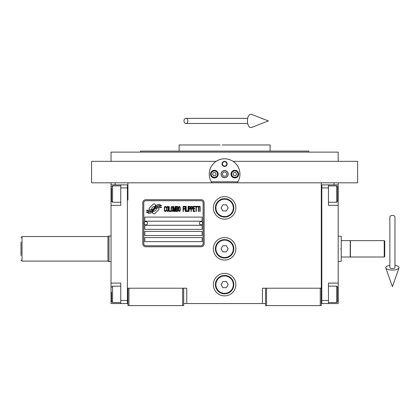 <?xml version="1.0" encoding="UTF-8"?>
<svg xmlns="http://www.w3.org/2000/svg" width="420" height="420" viewBox="0 0 420 420"><rect width="100%" height="100%" fill="white"/><g stroke="black" fill="none" stroke-linecap="round" stroke-linejoin="round"><path stroke-width="0.63" d="M265.534 303.555L183.682 303.555M321.295 288.209L321.295 305.603L265.534 305.603L265.534 288.209L321.295 288.209L321.295 182.821L91.597 182.821L91.597 161.338L216.122 161.338A15.346 15.346 0 0 1 229.121 159.458M262.463 303.555L262.463 288.209L265.534 288.209M235.862 248.819A11.256 11.256 0 0 0 224.606 237.562A11.256 11.256 0 0 0 213.355 248.819A11.256 11.256 0 0 0 224.606 260.069A11.256 11.256 0 0 0 235.862 248.819M235.862 284.629A11.256 11.256 0 0 0 224.606 273.373A11.256 11.256 0 0 0 213.355 284.629A11.256 11.256 0 0 0 224.606 295.88A11.256 11.256 0 0 0 235.862 284.629M235.862 207.89A11.256 11.256 0 0 0 224.606 196.634A11.256 11.256 0 0 0 213.355 207.89A11.256 11.256 0 0 0 224.606 219.146A11.256 11.256 0 0 0 235.862 207.89M127.922 199.978L127.922 182.821M182.658 305.603L182.658 288.209L127.922 288.209L127.922 305.603L183.682 305.603L183.682 288.209L186.753 288.209L186.753 303.555M266.558 305.603L266.558 288.209M182.658 288.209L183.682 288.209M111.038 182.821L111.038 184.868L127.407 184.868L127.407 303.555L127.922 303.555M321.295 303.555L321.809 303.555L321.809 184.868L328.456 184.868L328.456 205.333L338.179 205.333L338.179 283.091L328.456 283.091L328.456 303.555L338.179 303.555L338.179 294.346L337.664 294.346M320.271 305.603L320.271 288.209M338.179 182.821L338.179 184.868L328.456 184.868M128.945 305.603L128.945 288.209M158.97 208.918A1.276 1.276 0 0 0 158.592 208.016L158.477 207.895A5.933 5.933 0 0 0 156.209 208.451A2.247 2.247 0 0 1 153.521 211.108A8.909 8.909 0 0 1 152.155 212.546L153.111 213.502A1.276 1.276 0 0 0 154.917 213.502L158.592 209.822A1.276 1.276 0 0 0 158.97 208.918M203.123 202.776A2.047 2.047 0 0 0 201.075 200.728L145.824 200.728A2.047 2.047 0 0 0 143.777 202.776L143.777 243.7A2.047 2.047 0 0 0 145.824 245.747L201.075 245.747A2.047 2.047 0 0 0 203.123 243.7L203.123 202.776M144.8 237.562L144.8 241.652L202.099 241.652L202.099 237.562L144.8 237.562M144.8 231.425L144.8 235.515L202.099 235.515L202.099 231.425L144.8 231.425M144.8 225.283L144.8 229.378L202.099 229.378L202.099 225.283L144.8 225.283M144.8 217.098L144.8 221.193L202.099 221.193L202.099 217.098L144.8 217.098M159.841 206.855L159.411 206.136A9.392 9.392 0 0 0 157.216 206.525A4.904 4.904 0 0 0 154.807 208.163A183.236 183.236 0 0 1 153.541 209.716A7.718 7.718 0 0 1 151.762 211.302A5.072 5.072 0 0 1 148.859 212.105A36.398 36.398 0 0 1 146.538 211.964L146.99 212.709L148.192 212.793L148.612 213.486A5.891 5.891 0 0 0 151.289 212.725A5.586 5.586 0 0 0 153.342 210.714A7.786 7.786 0 0 1 155.053 208.719A5.276 5.276 0 0 1 158.534 207.512A60.622 60.622 0 0 1 161.49 207.648L161.065 206.939L159.841 206.855M159.841 205.028L159.432 204.341A5.554 5.554 0 0 0 156.251 205.453A6.752 6.752 0 0 0 154.66 207.139A14.784 14.784 0 0 1 153.694 208.441A4.799 4.799 0 0 1 151.531 209.916A8.075 8.075 0 0 1 148.927 210.331A20.549 20.549 0 0 1 146.538 210.184L146.953 210.877L148.192 210.961L148.585 211.617A6.069 6.069 0 0 0 153.846 208.898A7.786 7.786 0 0 1 155.615 206.971A5.88 5.88 0 0 1 158.645 205.769A12.773 12.773 0 0 1 161.485 205.81L161.07 205.112L159.841 205.028M155.862 205.286L154.912 204.335A1.276 1.276 0 0 0 153.106 204.335L149.425 208.01A1.276 1.276 0 0 0 149.425 209.816L149.546 209.937A5.927 5.927 0 0 0 151.809 209.381A2.247 2.247 0 0 1 154.502 206.724A8.92 8.92 0 0 1 155.862 205.286M166.105 210.709L166.152 210.168L165.47 210.819L164.829 210.709L164.582 210.168L164.682 207.333L165.47 207.008L166.152 207.664L165.91 206.682L165.023 206.357L164.288 207.553L164.388 210.709L165.023 211.47L165.711 211.365L166.105 210.709M167.722 206.357L166.887 206.682L166.546 208.1L166.693 210.709L167.328 211.47L168.163 211.145L168.509 209.732L168.357 207.118L167.722 206.357M169.192 206.357L168.898 206.357L168.898 211.47L170.662 211.47L170.662 210.819L169.192 210.819L169.192 206.357M172.232 206.357L171.397 206.682L171.055 208.1L171.203 210.709L171.843 211.47L172.672 211.145L173.019 209.732L172.872 207.118L172.232 206.357M174.783 211.47L175.471 207.443L175.471 211.47L175.765 211.47L175.765 206.357L175.324 206.357L174.584 210.929L173.849 206.357L173.408 206.357L173.408 211.47L173.702 211.47L173.702 207.443L174.389 211.47L174.783 211.47M177.77 208.966L177.97 207.553L177.576 206.467L176.153 206.357L176.153 211.47L177.576 211.365L177.97 210.273L177.77 208.966M179.54 206.357L178.705 206.682L178.364 208.1L178.511 210.709L179.146 211.47L179.981 211.145L180.322 209.732L180.175 207.118L179.54 206.357M183.067 211.47L183.362 211.47L183.362 209.076L184.637 209.076L184.637 208.425L183.362 208.425L183.362 207.008L184.832 207.008L184.832 206.357L183.067 206.357L183.067 211.47M185.225 211.47L185.519 211.47L185.519 206.357L185.225 206.357L185.225 211.47M186.207 206.357L185.913 206.357L185.913 211.47L187.677 211.47L187.677 210.819L186.207 210.819L186.207 206.357M188.066 211.47L188.365 211.47L188.365 206.357L188.066 206.357L188.066 211.47M190.57 207.989L190.176 206.467L188.753 206.357L188.753 211.47L189.047 211.47L189.047 209.186L190.176 209.076L190.57 207.989M192.775 207.989L192.381 206.467L190.958 206.357L190.958 211.47L191.252 211.47L191.252 209.186L192.381 209.076L192.775 207.989M194.933 211.47L194.933 210.819L193.463 210.819L193.463 209.076L194.738 209.076L194.738 208.425L193.463 208.425L193.463 207.008L194.933 207.008L194.933 206.357L193.168 206.357L193.168 211.47L194.933 211.47M197.185 206.903L197.185 206.357L195.326 206.357L195.326 206.903L196.109 206.903L196.109 211.47L196.403 211.47L196.403 206.903L197.185 206.903M199.442 206.903L199.442 206.357L197.578 206.357L197.578 206.903L198.366 206.903L198.366 211.47L198.66 211.47L198.66 206.903L199.442 206.903M199.836 211.47L200.13 211.47L200.13 206.357L199.836 206.357L199.836 211.47M167.134 207.118L167.722 207.008L168.163 207.664L168.163 210.168L167.722 210.819L167.134 210.709L166.887 210.168L167.134 207.118M171.644 207.118L172.232 207.008L172.672 207.664L172.672 210.168L172.232 210.819L171.644 210.709L171.397 210.168L171.644 207.118M176.447 208.535L176.447 207.008L177.382 207.008L177.529 208.425L176.447 208.535M177.623 209.512L177.529 210.709L176.447 210.819L176.447 209.186L177.623 209.512M178.952 207.118L179.54 207.008L179.981 207.664L179.981 210.168L179.54 210.819L178.952 210.709L178.705 210.168L178.952 207.118M190.129 208.425L189.047 208.535L189.047 206.903L190.129 207.008L190.129 208.425M192.334 208.425L191.252 208.535L191.252 206.903L192.334 207.008L192.334 208.425M145.824 246.771A3.071 3.071 0 0 1 142.753 243.7L142.753 202.776A3.071 3.071 0 0 1 145.824 199.705L201.075 199.705A3.071 3.071 0 0 1 204.146 202.776L204.146 243.7A3.071 3.071 0 0 1 201.075 246.771L145.824 246.771M144.186 223.193A1.638 1.638 0 0 0 145.777 224.873A1.638 1.638 0 0 0 147.462 223.283A1.638 1.638 0 0 0 145.871 221.603A1.638 1.638 0 0 0 144.186 223.193M199.437 223.193A1.638 1.638 0 0 0 201.028 224.873A1.638 1.638 0 0 0 202.713 223.283A1.638 1.638 0 0 0 201.122 221.603A1.638 1.638 0 0 0 199.437 223.193M210.782 180.794A15.346 15.346 0 0 1 209.885 178.463M209.496 176.799A15.346 15.346 0 0 1 209.444 171.775M209.654 170.678A15.346 15.346 0 0 1 211.591 166M212.525 164.666A15.346 15.346 0 0 1 214.163 162.881M235.069 162.897A15.346 15.346 0 0 1 236.665 164.63M237.62 165.989A15.346 15.346 0 0 1 239.558 170.651M239.768 171.754A15.346 15.346 0 0 1 239.726 176.778M239.353 178.385A15.346 15.346 0 0 1 238.413 180.831M237.899 181.802L211.318 181.802M221.13 174.127A3.481 3.481 0 0 0 224.606 177.608A3.481 3.481 0 0 0 228.086 174.127A3.481 3.481 0 0 0 224.606 170.646A3.481 3.481 0 0 0 221.13 174.127M222.049 163.895A2.557 2.557 0 0 1 224.606 161.338A2.557 2.557 0 0 1 227.167 163.895A2.557 2.557 0 0 1 224.606 166.451A2.557 2.557 0 0 1 222.049 163.895M210.541 174.127A3.838 3.838 0 0 0 214.379 177.965A3.838 3.838 0 0 0 218.211 174.127A3.838 3.838 0 0 0 214.379 170.289A3.838 3.838 0 0 0 210.541 174.127M231 174.127A3.838 3.838 0 0 0 234.838 177.965A3.838 3.838 0 0 0 238.675 174.127A3.838 3.838 0 0 0 234.838 170.289A3.838 3.838 0 0 0 231 174.127M214.379 177.298A3.171 3.171 0 0 0 217.549 174.127A3.171 3.171 0 0 0 214.379 170.956A3.171 3.171 0 0 0 211.202 174.127A3.171 3.171 0 0 0 214.379 177.298M214.379 177.707A3.581 3.581 0 0 0 217.959 174.127A3.581 3.581 0 0 0 214.379 170.546A3.581 3.581 0 0 0 210.793 174.127A3.581 3.581 0 0 0 214.379 177.707M213.491 172.594L212.604 174.127L213.491 175.66L215.261 175.66L216.148 174.127L215.261 172.594L213.491 172.594M234.838 177.298A3.171 3.171 0 0 0 238.009 174.127A3.171 3.171 0 0 0 234.838 170.956A3.171 3.171 0 0 0 231.667 174.127A3.171 3.171 0 0 0 234.838 177.298M234.838 177.707A3.581 3.581 0 0 0 238.418 174.127A3.581 3.581 0 0 0 234.838 170.546A3.581 3.581 0 0 0 231.257 174.127A3.581 3.581 0 0 0 234.838 177.707M233.951 172.594L233.069 174.127L233.951 175.66L235.725 175.66L236.612 174.127L235.725 172.594L233.951 172.594M222.422 163.895A2.184 2.184 0 0 0 224.606 166.078A2.184 2.184 0 0 0 226.795 163.895A2.184 2.184 0 0 0 224.606 161.71A2.184 2.184 0 0 0 222.422 163.895M224.606 177.707A3.581 3.581 0 0 0 228.186 174.127A3.581 3.581 0 0 0 224.606 170.546A3.581 3.581 0 0 0 221.025 174.127A3.581 3.581 0 0 0 224.606 177.707M222.243 174.127L223.424 176.174L225.787 176.174L226.968 174.127L225.787 172.079L223.424 172.079L222.243 174.127M301.996 151.106L270.086 151.106L270.086 144.968L226.921 144.968M224.606 151.106L140.516 151.106L308.695 151.106L309.068 152.129L294.541 152.129M287.584 152.129L268.091 152.129M229.309 144.968L222.143 144.968M220.038 144.968L179.13 144.968L179.13 151.106L147.273 151.106M216.248 151.106L179.13 151.106M233.074 151.106L270.086 151.106M181.125 152.129L161.632 152.129M154.675 152.129L140.149 152.129L140.516 151.106M224.606 152.129L309.068 152.129M321.295 182.821L357.62 182.821L357.62 161.338L233.09 161.338C237.515 164.451 239.804 168.714 239.957 174.127C239.935 177.292 239.033 180.191 237.253 182.821M211.964 182.821C210.178 180.191 209.281 177.292 209.26 174.127L209.281 173.36M209.281 174.893L209.26 174.127C209.412 168.714 211.701 164.451 216.122 161.338C221.781 157.925 227.435 157.925 233.09 161.338M239.935 173.36L239.935 174.893M111.038 161.338L111.038 152.129L338.179 152.129L338.179 161.338M222.222 144.968L224.606 144.968M111.038 245.543L111.038 252.095M127.922 185.892L127.407 185.892L127.407 187.94L120.755 187.94L120.755 184.868M120.755 187.94L120.755 205.333L111.038 205.333L111.038 283.091L120.755 283.091L120.755 300.484L127.407 300.484L127.407 302.531L127.922 302.531M127.407 303.555L120.755 303.555L120.755 300.484M111.038 283.091L111.038 303.555L120.755 303.555M111.038 205.333L111.038 194.077L111.547 194.077M111.038 184.868L111.038 194.077M120.755 202.262L112.57 202.262L111.547 201.238L111.547 188.15M112.57 202.262L112.57 185.892L120.755 185.892M111.547 301.193L111.547 292.246M111.547 301.507L112.57 302.531L112.57 286.162L120.755 286.162M321.295 185.892L321.809 185.892L321.809 187.94L328.456 187.94M321.295 302.531L321.809 302.531L321.809 300.484L328.456 300.484M321.809 303.555L328.456 303.555M338.179 283.091L338.179 294.346M338.179 184.868L338.179 205.333M337.664 287.443L337.664 300.909M337.664 287.185L336.641 286.162L336.641 302.531L328.456 302.531M337.664 187.063L337.664 201.238L336.641 202.262L336.641 186.06M337.664 198.707L337.664 197.216M338.179 236.03L341.245 236.402L341.245 240.634L350.249 240.634L350.249 257.003L341.245 257.003L341.245 261.235L338.179 261.608M340.226 248.819C340.221 265.314 340.221 265.314 340.226 248.819C340.221 232.318 340.221 232.318 340.226 248.819M341.245 248.819C341.245 264.836 341.245 264.836 341.245 248.819C341.245 232.796 341.245 232.796 341.245 248.819M341.245 252.872L341.245 251.375M341.245 240.634L341.245 257.003M107.966 260.579L107.966 236.402L108.99 236.03L108.99 244.036M111.038 261.608L108.99 261.608L108.99 236.03L111.038 236.03M21 255.57L21 242.062M21 260.069L22.024 261.093L22.024 236.539L21 237.562M22.024 261.093L107.966 261.093L107.966 236.539L22.024 236.539M107.966 261.235L108.99 261.608M233.814 207.89A9.209 9.209 0 0 1 224.606 217.098A9.209 9.209 0 0 1 215.397 207.89A9.209 9.209 0 0 1 224.606 198.681A9.209 9.209 0 0 1 233.814 207.89M233.305 207.89A8.699 8.699 0 0 1 224.606 216.589A8.699 8.699 0 0 1 215.912 207.89A8.699 8.699 0 0 1 224.606 199.196A8.699 8.699 0 0 1 233.305 207.89M228.149 207.89L226.38 204.823L222.836 204.823L221.062 207.89L222.836 210.961L226.38 210.961L228.149 207.89M233.814 248.819A9.209 9.209 0 0 1 224.606 258.027A9.209 9.209 0 0 1 215.397 248.819A9.209 9.209 0 0 1 224.606 239.61A9.209 9.209 0 0 1 233.814 248.819M233.305 248.819A8.699 8.699 0 0 1 224.606 257.512A8.699 8.699 0 0 1 215.912 248.819A8.699 8.699 0 0 1 224.606 240.119A8.699 8.699 0 0 1 233.305 248.819M228.149 248.819L226.38 245.747L222.836 245.747L221.062 248.819L222.836 251.885L226.38 251.885L228.149 248.819M233.814 284.629A9.209 9.209 0 0 1 224.606 293.837A9.209 9.209 0 0 1 215.397 284.629A9.209 9.209 0 0 1 224.606 275.42A9.209 9.209 0 0 1 233.814 284.629M233.305 284.629A8.699 8.699 0 0 1 224.606 293.323A8.699 8.699 0 0 1 215.912 284.629A8.699 8.699 0 0 1 224.606 275.93A8.699 8.699 0 0 1 233.305 284.629M228.149 284.629L226.38 281.558L222.836 281.558L221.062 284.629L222.836 287.695L226.38 287.695L228.149 284.629M392.406 215.413A2.557 1.591 0 0 1 394.963 217.004L394.963 267.608A2.557 0.94 0 0 1 392.406 268.548A2.557 0.94 0 0 1 389.849 267.608L389.849 217.004A2.557 1.591 0 0 1 392.406 215.413M389.849 265.351A6.652 2.441 0 0 0 385.807 267.923A6.652 2.441 0 0 0 392.406 270.05A6.652 2.441 0 0 0 399 267.923A6.652 2.441 0 0 0 394.963 265.351M183.965 120.923A2.557 1.937 -90 0 0 185.897 123.48A2.557 1.937 -90 0 0 187.834 120.923A2.557 1.937 -90 0 0 185.897 118.367A2.557 1.937 -90 0 0 183.965 120.923M247.417 120.923A6.652 3.407 -90 0 1 251.486 114.398L268.396 120.923L251.486 127.449A6.652 3.407 -90 0 1 247.417 120.923M384.221 240.634L384.731 241.143L384.731 256.489L384.221 257.003L350.453 257.003L350.453 240.634L384.221 240.634L384.221 257.003M334.084 182.821L334.084 184.868M115.133 182.821L115.133 184.868M111.038 294.346L111.547 294.346M338.179 194.077L337.664 194.077M111.547 186.916L112.57 185.892M120.755 302.531L112.57 302.531M111.547 287.185L112.57 286.162M328.456 286.162L336.641 286.162M337.664 301.507L336.641 302.531M328.456 202.262L336.641 202.262M328.456 185.892L336.641 185.892L337.664 186.916M399 267.923L392.406 286.639L385.807 267.923M185.897 123.48L247.679 123.48M185.897 118.367L247.679 118.367"/></g></svg>
